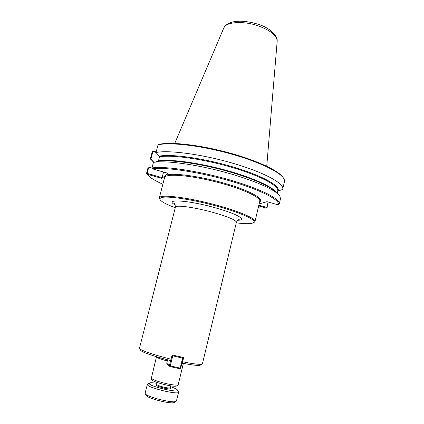 <?xml version="1.0" encoding="UTF-8"?>
<svg xmlns="http://www.w3.org/2000/svg" width="424" height="424" viewBox="0 0 424 424"><rect width="100%" height="100%" fill="white"/><g stroke="black" fill="none" stroke-linecap="round" stroke-linejoin="round"><path stroke-width="0.64" d="M152.529 168.874L151.962 167.962L153.419 162.413C164.687 160.283 194.287 164.051 223.591 171.89C252.921 179.712 275.913 189.92 279.787 195.968L280.513 198.623L279.268 204.008L278.292 204.903C280.773 200.324 261.115 189.957 230.062 180.958C199.063 171.932 164.729 166.817 152.529 168.874L168.111 173.337L161.814 178.387L147.075 174.195C149.116 177.11 154.373 180.454 162.853 184.233M253.838 222.558L254.988 221.529C256.123 218.429 237.233 210.431 212.064 203.965C186.915 197.467 163.378 194.568 159.933 197.112L159.323 197.854L159.864 199.296M237.758 220.204C239.995 219.886 238.871 219.95 239.369 219.775C239.136 219.86 238.044 218.8 236.407 222.293L202.434 363.76L201.861 364.158C199.487 364.677 193.074 363.893 182.627 361.799L182.013 362.981M200.653 364.905L200.112 365.244C197.844 365.753 191.802 365.032 181.986 363.087M140.842 350.579L139.798 348.798C141.616 350.733 155.55 355.423 171.073 359.197L170.422 360.49C155.73 356.907 142.597 352.45 140.842 350.579L140.519 350.023M139.798 348.798L139.475 348.184L175.404 207.193C175.091 204.151 174.608 202.948 173.962 203.589L175.181 204.718M171.073 359.197L172.123 354.941L183.666 357.559L182.627 361.799M236.279 222.839C243.593 223.771 248.798 223.952 251.888 223.374L253.944 222.436C256.573 219.738 238.712 211.836 213.431 205.216C188.182 198.565 163.908 195.443 160.442 197.987L159.822 199.142C160.569 201.289 165.72 204.151 175.266 207.739M183.046 363.299L181.838 363.697M167.3 360.941C161.608 359.388 158.163 358.153 156.975 357.246L156.843 356.817M183.332 363.357L181.817 363.781M167.289 360.978C161.406 359.377 157.85 358.105 156.626 357.167L156.567 356.732M277.699 191.113L282.57 189.523L282.729 189.051C284.419 183.528 264.168 172.372 233.126 163.325C202.137 154.251 168.217 149.778 156.011 152.545L159.307 156.143L159.514 156.853L158.465 160.871L157.94 161.369L153.419 162.413M279.268 204.008C280.81 199.148 260.32 188.654 229.124 179.728C197.976 170.782 164.035 165.848 151.962 167.962M156.011 152.545L158.03 144.849L158.958 144.367C170.342 141.605 199.603 144.844 228.372 152.635C257.156 160.41 279.596 171.084 283.274 177.778M152.682 151.177L152.306 151.479L150.388 158.756L150.875 159.159L152.889 151.506L152.682 151.177L156.18 151.909M150.388 158.756L153.642 162.355M152.889 151.506L156.043 152.428M163.553 172.033L162.095 177.635L147.133 173.379L146.757 173.676L147.075 174.195M162.095 177.635L161.814 178.387M258.221 207.834L266.267 208.073L267.072 207.617L268.101 201.994L266.829 207.431L258.852 205.163M258.672 205.916L266.267 208.073M259.138 203.96L266.972 201.66L278.292 204.903M147.133 173.379L148.612 167.761L147.934 168.084L146.55 173.331L146.757 173.676M153.912 162.286L150.875 159.159M148.612 167.761L152.237 166.923M282.729 189.051L284.456 181.583L284.25 179.484C282.013 172.95 259.859 161.931 230.137 153.716C200.441 145.485 169.674 141.966 158.03 144.849M266.876 207.834L266.829 207.431M266.738 166.224L277.185 41.186C276.861 35.621 270.682 30.555 258.651 25.991C244.378 20.903 227.688 21.64 224.301 27.104L223.798 27.973M170.883 359.573L169.388 365.621L166.727 363.241L167.257 364.147L169.929 366.543L169.388 365.621L170.252 365.901L169.929 366.543L179.834 368.753L180.168 368.117L180.746 368.154L179.834 368.753M182.733 357.363L183.195 358.158L182.617 358.1L182.654 357.347M172.78 355.1L172.732 355.863L171.959 355.619M171.98 355.519L172.663 355.074M172.732 355.863L182.617 358.1L180.168 368.117L170.252 365.901L172.732 355.863M180.746 368.154L183.195 358.158M166.727 363.241L167.586 359.78M177.529 390.202L178.589 392.174L176.437 400.993L175.87 401.47C172.467 403.298 147.547 397.134 145.39 393.928L145.109 393.239L147.319 384.436L149.174 383.185M178.589 392.174C178.933 395.11 149.184 388.183 147.472 384.913L147.319 384.436M174.561 402.281L174.132 402.546C170.989 404.226 148.421 398.639 146.428 395.693L146.169 395.253M170.533 386.693C174.121 387.902 176.373 388.935 177.274 389.794L177.306 389.826C181.467 393.589 151.251 387.08 149.253 383.746L149.55 382.957C150.721 382.602 153.207 382.729 157.002 383.344M164.486 177.916L165.206 176.76C168.826 173.485 192.411 175.727 217.417 182.251C242.448 188.738 261.078 197.43 259.774 201.257L259.721 201.485M164.173 176.495L164.369 178.382M259.61 201.951C264.968 199.047 249.704 190.45 224.148 183.168C198.649 175.854 171.391 172.441 165.577 175.366M237.557 220.369L240.069 220.093C245.867 219.017 234.721 213.182 215.498 207.866C187.636 199.932 163.044 198.644 175.282 204.956M236.407 222.293C236.02 220.098 228.34 216.839 213.373 212.504C196.72 207.818 178.52 205.068 175.934 206.674L175.404 207.193M183.364 363.516L178.202 384.653C177.534 385.48 173.819 385.193 167.051 383.805C158.624 381.839 153.377 380.026 151.315 378.356L156.461 356.86M278.128 190.758C280.349 185.786 261.778 175.419 232.644 166.828C203.568 158.216 171.201 153.732 159.307 156.143M275.727 192.178C270.756 186.231 248.893 176.84 222.107 169.812C195.337 162.774 168.614 159.445 157.94 161.369M277.19 193.291L277.731 190.986C279.262 185.94 260.437 175.711 231.668 167.316C202.953 158.894 171.291 154.522 159.514 156.853M276.321 192.613C273.167 186.926 252.084 177.317 224.762 169.923C197.473 162.514 169.446 158.883 158.465 160.871M170.745 385.84L170.278 387.737C169.923 388.177 168.052 388.05 164.666 387.361C160.5 386.397 157.882 385.48 156.822 384.61L156.885 384.674M170.013 387.923L170.687 388.373C171.073 389.163 169.043 389.121 164.607 388.241C157.633 386.492 154.972 385.299 156.615 384.663M164.544 177.693L159.323 197.854M259.774 201.257L254.988 221.529M200.112 365.244L201.861 364.158M178.202 384.653C177.836 385.262 178.022 387.653 166.494 385.045C159.466 383.386 154.861 381.881 152.688 380.529C151.644 380.063 151.135 379.204 151.172 377.964M253.944 222.436L254.792 221.927M159.822 199.142L159.313 198.299M153.896 162.291L150.732 159.318M277.185 40.619C277.715 35.929 269.563 27.629 258.566 24.417C252.232 22.366 246.021 21.295 239.936 21.2C233.041 21.56 233.317 21.884 230.63 22.578C226.861 24.216 224.672 25.848 224.063 27.475M223.692 28.212L174.725 143.45M174.132 402.546L175.87 401.47M146.428 395.693L145.39 393.928M157.214 382.49L156.742 384.388M170.257 388.04L170.278 387.737"/></g></svg>
